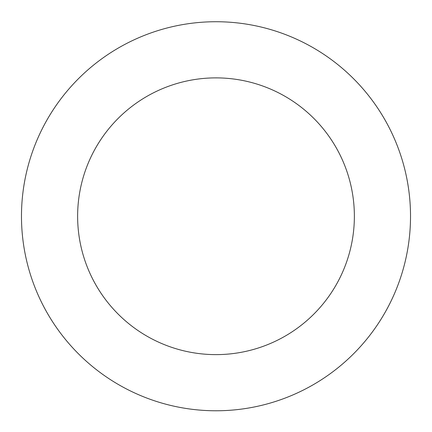 <?xml version="1.0" encoding="UTF-8"?>
<svg xmlns="http://www.w3.org/2000/svg" width="432" height="432" viewBox="0 0 432 432"><rect width="100%" height="100%" fill="white"/><g stroke="black" fill="none" stroke-linecap="round" stroke-linejoin="round"><path stroke-width="0.65" d="M269.492 403.277A194.524 194.524 0 0 0 351.221 76.415A194.524 194.524 0 0 0 27.286 169.069A194.524 194.524 0 0 0 269.492 403.277M254.054 349.288A138.37 138.37 0 0 0 312.185 116.78A138.37 138.37 0 0 0 81.761 182.687A138.37 138.37 0 0 0 254.054 349.288"/></g></svg>
